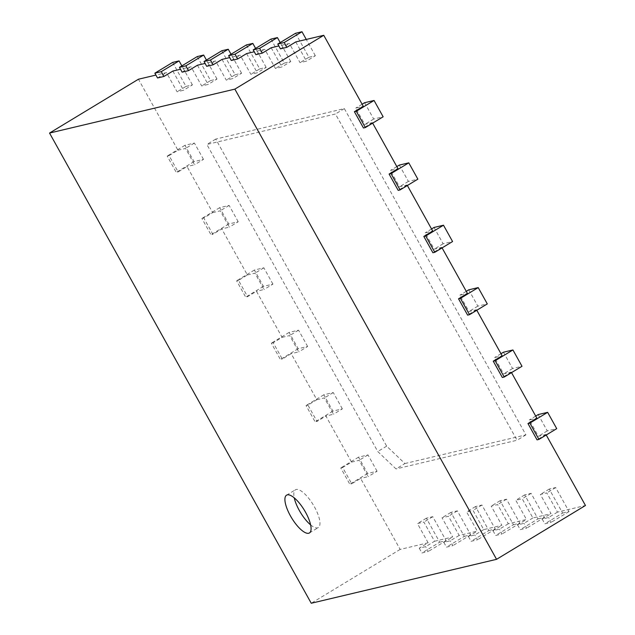 <?xml version="1.0" encoding="UTF-8"?>
<svg xmlns="http://www.w3.org/2000/svg" width="635" height="635" viewBox="0 0 635 635"><rect width="100%" height="100%" fill="white"/><g stroke="black" fill="none" stroke-linecap="round" stroke-linejoin="round"><path stroke-width="0.48" stroke-dasharray="3.17 2.38" d="M404.908 463.55L525.931 434.864L344.337 108.609L215.749 139.089L386.659 446.151L404.908 463.55L396.018 468.932L377.769 451.533L206.859 144.47L335.447 113.99L517.041 440.245L396.018 468.932M525.931 434.864L517.041 440.245M344.337 108.609L335.447 113.99M215.749 139.089L206.859 144.47M386.659 446.151L377.769 451.533M428.133 542.782L417.449 523.589L423.878 522.065L434.562 541.258L425.672 546.64L419.243 548.164L428.133 542.782L400.145 549.418L360.616 478.409L351.726 483.791L342.654 467.479L351.544 462.097L325.906 416.036L317.016 421.418L307.935 405.106L316.825 399.725L291.187 353.663L282.297 359.045L273.217 342.733L282.107 337.352L256.469 291.29L247.579 296.672L238.506 280.36L247.396 274.979L221.758 228.917L212.868 234.299L203.787 217.988L212.677 212.606L187.039 166.545L178.149 171.926L169.069 155.615L177.959 150.233L138.438 79.224M434.562 541.258L452.715 536.956L442.031 517.763L448.461 516.239L459.145 535.432L477.298 531.13L466.614 511.937L473.043 510.413L483.727 529.606L501.88 525.304L491.196 506.111L497.626 504.587L508.31 523.78L526.463 519.47L515.779 500.285L522.208 498.761L532.892 517.946L551.045 513.644L540.361 494.459L546.791 492.935L557.474 512.12L585.462 505.492M546.227 434.999L545.941 434.483L538.377 436.277L529.296 419.957L536.861 418.163M511.516 372.626L511.223 372.11L503.658 373.904L494.578 357.584L502.142 355.798M476.798 310.253L476.512 309.737L468.947 311.531L459.867 295.219L467.431 293.426M442.079 247.888L441.793 247.364L434.229 249.158L425.148 232.847L432.713 231.053M407.368 185.515L407.075 184.991L399.51 186.785L390.43 170.474L397.994 168.68M372.65 123.142L372.364 122.618L364.8 124.412L355.719 108.101L363.284 106.307M295.775 41.934L306.451 61.127L300.022 62.651L289.346 43.458L278.844 45.942M271.185 47.76L281.869 66.953L275.439 68.477L264.755 49.284L254.254 51.768M246.602 53.586L257.286 72.779L250.857 74.303L240.173 55.11L229.672 57.602M222.02 59.412L232.704 78.605L226.274 80.129L215.59 60.936L205.089 63.429M197.437 65.238L208.121 84.431L201.692 85.955L191.008 66.762L180.507 69.255M172.855 71.064L183.539 90.257L177.109 91.781L166.426 72.588L155.924 75.081M177.959 150.233L185.523 148.439L194.604 164.751L187.039 166.545M212.677 212.606L220.242 210.812L229.322 227.124L221.758 228.917M247.396 274.979L254.96 273.185L264.033 289.497L256.469 291.29M282.107 337.352L289.671 335.558L298.752 351.869L291.187 353.663M316.825 399.725L324.39 397.931L333.47 414.242L325.906 416.036M351.544 462.097L359.1 460.304L368.181 476.615L360.616 478.409M400.145 549.418L311.245 603.25M557.474 512.12L548.584 517.509L542.155 519.033L551.045 513.644M532.892 517.946L524.002 523.335L517.573 524.859L526.463 519.47M508.31 523.78L499.42 529.161L492.99 530.685L501.88 525.304M483.727 529.606L474.837 534.987L468.408 536.511L477.298 531.13M459.145 535.432L450.255 540.814L443.825 542.338L452.715 536.956M377.071 471.233L367.998 454.914L358.537 457.16L367.617 473.472L377.071 471.233L368.181 476.615M367.617 473.472L349.837 484.235L351.726 483.791M439.69 542.195L446.119 540.671L432.768 516.684L426.339 518.208L439.69 542.195L421.91 552.966L428.339 551.442L425.672 546.64M426.339 518.208L417.449 523.589M419.243 548.164L421.91 552.966M367.998 454.914L359.1 460.304M432.768 516.684L423.878 522.065M342.654 467.479L340.757 467.924L349.837 484.235M358.537 457.16L340.757 467.924M446.119 540.671L428.339 551.442M342.36 408.861L333.28 392.549L323.826 394.787L332.907 411.099L342.36 408.861L333.47 414.242M332.907 411.099L315.127 421.87L317.016 421.418M464.272 536.369L470.702 534.845L457.351 510.858L450.921 512.381L464.272 536.369L446.492 547.132L452.922 545.616L450.255 540.814M450.921 512.381L442.031 517.763M443.825 542.338L446.492 547.132M333.28 392.549L324.39 397.931M457.351 510.858L448.461 516.239M307.935 405.106L306.046 405.551L315.127 421.87M323.826 394.787L306.046 405.551M470.702 534.845L452.922 545.616M307.642 346.488L298.561 330.176L289.108 332.415L298.188 348.726L307.642 346.488L298.752 351.869M298.188 348.726L280.408 359.497L282.297 359.045M488.855 530.542L495.284 529.019L481.933 505.031L475.504 506.555L488.855 530.542L471.075 541.306L477.504 539.782L474.837 534.987M475.504 506.555L466.614 511.937M468.408 536.511L471.075 541.306M298.561 330.176L289.671 335.558M481.933 505.031L473.043 510.413M273.217 342.733L271.328 343.178L280.408 359.497M289.108 332.415L271.328 343.178M495.284 529.019L477.504 539.782M272.923 284.115L263.85 267.803L254.389 270.042L263.469 286.353L272.923 284.115L264.033 289.497M263.469 286.353L245.689 297.124L247.579 296.672M513.437 524.716L519.867 523.192L506.516 499.205L500.086 500.729L513.437 524.716L495.657 535.48L502.087 533.956L499.42 529.161M500.086 500.729L491.196 506.111M492.99 530.685L495.657 535.48M263.85 267.803L254.96 273.185M506.516 499.205L497.626 504.587M238.506 280.36L236.609 280.813L245.689 297.124M254.389 270.042L236.609 280.813M519.867 523.192L502.087 533.956M238.212 221.742L229.132 205.43L219.678 207.669L228.759 223.98L238.212 221.742L229.322 227.124M228.759 223.98L210.979 234.752L212.868 234.299M538.028 518.89L544.457 517.366L531.098 493.371L524.669 494.895L538.028 518.89L520.248 529.653L526.677 528.13L524.002 523.335M524.669 494.895L515.779 500.285M517.573 524.859L520.248 529.653M229.132 205.43L220.242 210.812M531.098 493.371L522.208 498.761M203.787 217.988L201.898 218.44L210.979 234.752M219.678 207.669L201.898 218.44M544.457 517.366L526.677 528.13M203.494 159.369L194.413 143.058L184.96 145.296L194.04 161.607L203.494 159.369L194.604 164.751M194.04 161.607L176.26 172.379L178.149 171.926M562.61 513.064L569.039 511.54L555.681 487.545L549.251 489.069L562.61 513.064L544.83 523.827L551.259 522.303L548.584 517.509M549.251 489.069L540.361 494.459M542.155 519.033L544.83 523.827M194.413 143.058L185.523 148.439M555.681 487.545L546.791 492.935M169.069 155.615L167.18 156.067L176.26 172.379M184.96 145.296L167.18 156.067M569.039 511.54L551.259 522.303M280.448 48.839L289.346 43.458M255.865 54.666L264.755 49.284M231.283 60.492L240.173 55.11M206.7 66.318L215.59 60.936M182.118 72.144L191.008 66.762M157.536 77.97L166.426 72.588M545.941 434.483L537.051 439.864M511.223 372.11L502.333 377.492M476.512 309.737L467.622 315.119M441.793 247.364L432.903 252.746M407.075 184.991L398.185 190.373M372.364 122.618L363.474 128M172.641 62.413L185.999 86.4L177.109 91.781M538.186 414.576L547.267 430.887L556.72 428.649M547.267 430.887L538.377 436.277M185.999 86.4L192.429 84.876L183.539 90.257M535.702 416.084L529.296 419.957M192.429 84.876L181.856 65.889M197.231 56.578L210.582 80.574L201.692 85.955M503.468 352.203L512.548 368.514L522.01 366.276M512.548 368.514L503.658 373.904M210.582 80.574L217.011 79.05L208.121 84.431M500.983 353.711L494.578 357.584M217.011 79.05L206.438 60.063M221.813 50.752L235.164 74.747L226.274 80.129M468.757 289.83L477.837 306.141L487.291 303.903M477.837 306.141L468.947 311.531M235.164 74.747L241.594 73.223L232.704 78.605M466.273 291.338L459.867 295.219M241.594 73.223L231.029 54.237M246.396 44.926L259.747 68.921L250.857 74.303M434.038 227.457L443.119 243.776L452.572 241.53M443.119 243.776L434.229 249.158M259.747 68.921L266.176 67.397L257.286 72.779M431.554 228.965L425.148 232.847M266.176 67.397L255.611 48.411M270.978 39.1L284.329 63.087L275.439 68.477M399.32 165.084L408.4 181.404L417.862 179.157M408.4 181.404L399.51 186.785M284.329 63.087L290.759 61.563L281.869 66.953M396.835 166.592L390.43 170.474M290.759 61.563L280.194 42.577M295.561 33.274L308.912 57.261L300.022 62.651M364.609 102.719L373.69 119.031L383.143 116.784M373.69 119.031L364.8 124.412M308.912 57.261L315.341 55.737L306.451 61.127M362.125 104.219L355.719 108.101M315.341 55.737L306.268 39.441M310.626 524.891A22.082 7.445 -121.2 0 0 318.318 527.566A22.082 7.445 -121.2 0 0 314.444 506.889A22.082 7.445 -121.2 0 0 295.442 489.799A22.082 7.445 -121.2 0 0 294.251 497.856M309.428 532.956L318.318 527.566M286.552 495.181L295.442 489.799"/><path stroke-width="0.95" d="M155.924 75.081L138.438 79.224L49.538 133.056L311.245 603.25L496.562 559.324L585.462 505.492L546.227 434.999M527.971 423.553L537.051 439.864L538.94 439.412L556.72 428.649L547.64 412.337L529.86 423.1L527.971 423.553L536.861 418.163L511.516 372.626M493.252 361.18L502.333 377.492L504.222 377.039L522.01 366.276L512.929 349.964L495.149 360.728L493.252 361.18L502.142 355.798L476.798 310.253M458.541 298.807L467.622 315.119L469.511 314.674L487.291 303.903L478.211 287.591L460.431 298.355L458.541 298.807L467.431 293.426L442.079 247.888M423.823 236.434L432.903 252.746L434.792 252.301L452.572 241.53L443.492 225.219L425.712 235.982L423.823 236.434L432.713 231.053L407.368 185.515M389.104 174.061L398.185 190.373L400.074 189.928L417.862 179.157L408.781 162.846L391.001 173.617L389.104 174.061L397.994 168.68L372.65 123.142M354.394 111.689L363.474 128L365.363 127.556L383.143 116.784L374.063 100.473L356.283 111.244L354.394 111.689L363.284 106.307L323.755 35.298L234.855 89.13L49.538 133.056M306.268 39.441L301.99 31.75L295.561 33.274L277.781 44.037L280.448 48.839L286.885 47.315L295.775 41.934L323.755 35.298M280.194 42.577L277.408 37.576L270.978 39.1L253.198 49.871L255.865 54.666L262.295 53.142L271.185 47.76L278.844 45.942M255.611 48.411L252.825 43.402L246.396 44.926L228.616 55.697L231.283 60.492L237.712 58.968L246.602 53.586L254.254 51.768M231.029 54.237L228.243 49.228L221.813 50.752L204.033 61.524L206.7 66.318L213.13 64.794L222.02 59.412L229.672 57.602M206.438 60.063L203.66 55.054L197.231 56.578L179.451 67.35L182.118 72.144L188.547 70.62L197.437 65.238L205.089 63.429M181.856 65.889L179.078 60.889L172.641 62.413L154.861 73.176L157.536 77.97L163.965 76.446L172.855 71.064L180.507 69.255M496.562 559.324L234.855 89.13M547.64 412.337L538.186 414.576L535.702 416.084M163.965 76.446L161.29 71.652L154.861 73.176M179.078 60.889L161.29 71.652M512.929 349.964L503.468 352.203L500.983 353.711M188.547 70.62L185.88 65.826L179.451 67.35M203.66 55.054L185.88 65.826M478.211 287.591L468.757 289.83L466.273 291.338M213.13 64.794L210.463 60L204.033 61.524M228.243 49.228L210.463 60M443.492 225.219L434.038 227.457L431.554 228.965M237.712 58.968L235.045 54.173L228.616 55.697M252.825 43.402L235.045 54.173M408.781 162.846L399.32 165.084L396.835 166.592M262.295 53.142L259.628 48.347L253.198 49.871M277.408 37.576L259.628 48.347M374.063 100.473L364.609 102.719L362.125 104.219M286.885 47.315L284.21 42.513L277.781 44.037M301.99 31.75L284.21 42.513M305.554 512.27A22.082 7.445 58.8 0 1 309.428 532.956A22.082 7.445 58.8 0 1 291.624 517.922A22.082 7.445 58.8 0 1 286.552 495.181A22.082 7.445 58.8 0 1 305.554 512.27M365.363 127.556L356.283 111.244M538.94 439.412L529.86 423.1M400.074 189.928L391.001 173.617M504.222 377.039L495.149 360.728M434.792 252.301L425.712 235.982M469.511 314.674L460.431 298.355M294.251 497.856A22.082 7.445 -121.2 0 0 310.626 524.891"/></g></svg>

